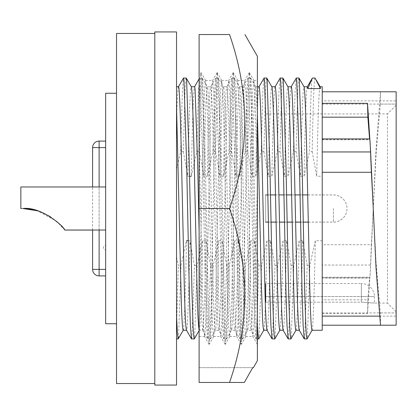 <?xml version="1.0" encoding="UTF-8"?>
<svg xmlns="http://www.w3.org/2000/svg" width="417" height="417" viewBox="0 0 417 417"><rect width="100%" height="100%" fill="white"/><g stroke="black" fill="none" stroke-linecap="round" stroke-linejoin="round"><path stroke-width="0.31" stroke-dasharray="2.08 1.56" d="M154.79 383.541L154.79 33.459L154.79 383.541M116.525 323.743L116.525 93.257L116.525 323.743M176.537 31.937L176.537 385.063M154.79 31.937L154.79 385.063M105.652 141.092L105.652 275.908L105.652 141.092M64.771 230.028L56.436 221.156L37.374 210.788M105.652 208.5L105.652 230.028L105.652 208.5M31.906 209.438L41.465 212.211M50.384 216.725L60.856 225.352L64.807 230.069M24.238 208.542C42.815 206.957 64.802 227.583 64.807 230.069C64.807 227.593 42.81 206.947 24.238 208.542M105.652 208.542L105.652 230.069L105.652 208.542M92.605 230.028L92.605 186.972M178.471 86.736L178.518 86.736C177.845 87.257 177.189 98.329 176.537 119.95L176.537 106.059M322.221 244.722L322.221 100.867L396.15 100.867L396.15 104.078L380.382 104.078L376.051 154.686L371.38 244.722L322.221 244.722L322.221 278.082L369.743 278.082L369.613 277.216L367.867 299.818L322.221 299.818L322.221 278.082M307.324 86.736L307.371 86.736C306.156 86.6 305.135 124.605 304.019 176.25L300.61 176.25C301.726 124.605 302.747 86.6 303.962 86.736L304.05 86.809M322.221 86.736L322.221 176.25L316.717 176.25C317.832 124.605 318.854 86.6 320.068 86.736L320.115 86.736M189.542 176.25L187.864 176.25C188.979 124.605 190.001 86.6 191.215 86.736L191.304 86.809M199.107 330.014L202.678 330.264L201.463 317.65L199.107 231.028M210.439 338.891L215.375 330.264L218.784 330.264C217.987 329.169 217.236 314.668 216.522 286.771L213.838 166.852C212.899 120.471 211.601 84.912 210.731 86.736C209.516 86.6 208.495 124.605 207.379 176.25L203.97 176.25C205.086 124.605 206.107 86.6 207.322 86.736C208.192 84.912 209.49 120.471 210.434 166.852L213.118 286.771C213.827 314.668 214.578 329.169 215.375 330.264C216.308 332.474 217.721 291.003 218.68 240.75L213.223 265.368L210.778 336.983L210.356 338.964L209.787 335.862L208.093 292.359L205.409 163.876L202.725 80.017L202.386 78.109L201.734 81.143L201.14 90.494L199.43 151.632L196.777 151.632L191.273 176.25C192.388 124.605 193.41 86.6 194.624 86.736L194.577 86.736M265.686 302.184L265.686 283.518L265.686 302.184L265.686 296.565L361.362 296.565L361.362 302.184L265.686 302.184L361.362 302.184L374.409 303.086L361.362 302.184L361.362 283.518A13.047 13.047 0 0 1 374.409 296.565L361.362 296.565L374.409 296.565L374.409 303.086L387.45 303.086L387.45 113.914L396.15 105.214L396.15 311.786L396.15 105.214M265.686 113.914L387.45 113.914L387.45 303.086L396.15 311.786M265.686 222.136L265.686 194.911L265.686 222.136M291.217 86.736L291.264 86.736C290.05 86.6 289.028 124.605 287.912 176.25L284.503 176.25C285.619 124.605 286.641 86.6 287.855 86.736L287.944 86.809M207.379 176.25L212.884 151.632L214.541 91.485L215.667 78.109L210.637 86.814L207.322 86.736L202.386 78.109M226.671 265.368L222.084 240.75C221.13 291.003 219.717 332.474 218.784 330.264L223.72 338.891L224.231 336.983L226.671 265.368L229.329 265.368L226.884 336.983L226.462 338.964L225.894 335.862L225.3 326.511L224.2 292.359L221.516 163.876L218.831 80.017L218.409 78.036L217.841 81.143L217.247 90.494L215.537 151.632L212.884 151.632M275.111 86.736L275.157 86.736C273.943 86.6 272.921 124.605 271.806 176.25L268.397 176.25C269.512 124.605 270.534 86.6 271.748 86.736L271.837 86.809M223.486 176.25L228.99 151.632L230.648 91.485L231.774 78.109L226.838 86.736L223.429 86.736C224.299 84.912 225.597 120.471 226.54 166.852L229.225 286.771C229.934 314.668 230.684 329.169 231.482 330.264L234.891 330.264C234.093 329.169 233.343 314.668 232.629 286.771L229.944 166.852C229.006 120.471 227.708 84.912 226.838 86.736C225.623 86.6 224.601 124.605 223.486 176.25L220.077 176.25C221.192 124.605 222.214 86.6 223.429 86.736L218.492 78.109M242.777 265.368L238.19 240.75C237.237 291.003 235.824 332.474 234.891 330.264L239.827 338.891L240.338 336.983L242.777 265.368L245.436 265.368L242.991 336.983L242.569 338.964L242.001 335.862L241.407 326.511L240.307 292.359L237.622 163.876L234.938 80.017L234.516 78.036L233.947 81.143L233.353 90.494L231.643 151.632L228.99 151.632M259.004 86.736L259.051 86.736C257.836 86.6 256.815 124.605 255.699 176.25L252.29 176.25C253.406 124.605 254.427 86.6 255.642 86.736L256.069 88.581L257.383 114.378M255.642 86.736L257.383 86.736M239.593 176.25L245.097 151.632L246.755 91.485L247.88 78.109L242.944 86.736L239.535 86.736C240.406 84.912 241.704 120.471 242.647 166.852L245.332 286.771C246.04 314.668 246.791 329.169 247.589 330.264L250.998 330.264C250.2 329.169 249.449 314.668 248.735 286.771L246.051 166.852C245.113 120.471 243.815 84.912 242.944 86.736C241.73 86.6 240.708 124.605 239.593 176.25L236.184 176.25C237.299 124.605 238.321 86.6 239.535 86.736L234.599 78.109M258.884 265.368L254.297 240.75C253.343 291.003 251.931 332.474 250.998 330.264L255.934 338.891L256.445 336.983L258.884 265.368L261.542 265.368L259.098 336.983L258.759 338.891M116.525 383.541L116.525 33.459M105.652 323.743L105.652 93.257M105.652 245.467L105.652 249.814L105.652 245.467A2.174 2.174 0 0 0 103.479 247.641A2.174 2.174 0 0 0 105.652 249.814M21.668 208.49L22.867 208.5L20.85 208.5L20.85 186.972M20.85 208.5L20.85 187.019L20.85 208.5M176.537 148.191L176.537 119.95M183.209 330.264L183.162 330.264C184.095 332.474 185.508 291.003 186.467 240.75L181.009 265.368L178.565 336.983L178.226 338.891M188.192 240.75L189.871 240.75C188.917 291.003 187.504 332.474 186.571 330.264M176.537 169.015L180.67 151.632L182.328 91.485L183.454 78.109M191.596 338.964L192.018 336.983L194.458 265.368L189.871 240.75M186.196 78.036L185.628 81.143L185.033 90.494L183.324 151.632L180.67 151.632M183.324 151.632L187.864 176.25M199.43 151.632L203.97 176.25M215.537 151.632L220.077 176.25M231.643 151.632L236.184 176.25M257.383 323.623L253.729 163.876L251.044 80.017L250.622 78.036L250.054 81.143L249.46 90.494L247.75 151.632L245.097 151.632M247.75 151.632L252.29 176.25M255.699 176.25L261.204 151.632L262.861 91.485L263.987 78.109M266.729 78.036L266.161 81.143L265.566 90.494L263.857 151.632L261.204 151.632M263.857 151.632L268.397 176.25M271.806 176.25L277.31 151.632L278.968 91.485L280.094 78.109M282.835 78.036L282.267 81.143L281.673 90.494L279.963 151.632L277.31 151.632M279.963 151.632L284.503 176.25M287.912 176.25L293.417 151.632L295.074 91.485L296.2 78.109M298.942 78.036L298.374 81.143L297.78 90.494L296.07 151.632L293.417 151.632M296.07 151.632L300.61 176.25M304.019 176.25L309.523 151.632C310.373 108.66 311.395 77.536 312.39 78.036M315.049 78.036C314.048 77.536 313.031 108.66 312.177 151.632L309.523 151.632M312.177 151.632L316.717 176.25M312.062 330.264L312.015 330.264C312.948 332.474 314.361 291.003 315.32 240.75L322.221 240.75L322.221 176.25M315.32 240.75L309.862 265.368L307.418 336.983L307.079 338.891M304.342 338.964L304.764 336.983L307.204 265.368L309.862 265.368M307.204 265.368L302.617 240.75C301.663 291.003 300.25 332.474 299.317 330.264M295.955 330.264L295.908 330.264C296.841 332.474 298.254 291.003 299.213 240.75L302.617 240.75M299.213 240.75L293.756 265.368L291.311 336.983L290.972 338.891M288.236 338.964L288.658 336.983L291.097 265.368L293.756 265.368M291.097 265.368L286.51 240.75C285.556 291.003 284.144 332.474 283.211 330.264M279.849 330.264L279.802 330.264C280.735 332.474 282.147 291.003 283.107 240.75L286.51 240.75M283.107 240.75L277.649 265.368L275.204 336.983L274.866 338.891M272.129 338.964L272.551 336.983L274.991 265.368L277.649 265.368M274.991 265.368L270.404 240.75C269.45 291.003 268.037 332.474 267.104 330.264M263.742 330.264L263.695 330.264C264.628 332.474 266.041 291.003 267 240.75L270.404 240.75M267 240.75L261.542 265.368M242.652 338.891L247.589 330.264C248.522 332.474 249.934 291.003 250.893 240.75L254.297 240.75M250.893 240.75L245.436 265.368M226.546 338.891L231.482 330.264C232.415 332.474 233.828 291.003 234.787 240.75L238.19 240.75M234.787 240.75L229.329 265.368M218.68 240.75L222.084 240.75M196.777 151.632L198.435 91.485L199.561 78.109L200.071 80.017L202.756 163.876L205.44 292.359L206.488 325.515L207.614 338.891L208.125 336.983L210.564 265.368L213.223 265.368M210.564 265.368L205.977 240.75C205.023 291.003 203.611 332.474 202.678 330.264M199.107 330.624L199.269 330.264C200.202 332.474 201.614 291.003 202.573 240.75L205.977 240.75M202.573 240.75L197.116 265.368L194.671 336.983L194.332 338.891M194.458 265.368L197.116 265.368M176.537 257.091L178.351 265.368L181.009 265.368M176.537 327.199L178.351 265.368M322.221 100.867L322.221 299.818M322.221 240.75L322.221 330.264M322.221 277.216L369.613 277.216M322.221 312.922L396.15 312.922L396.15 325.208L380.512 325.208L380.382 312.922L376.051 262.314L373.257 208.5L376.051 148.702L380.512 91.792L396.15 91.792L396.15 325.208L396.15 312.922L396.15 316.133L396.15 312.922L380.382 312.922M322.221 313.652L367.523 313.652L370.468 268.298L373.257 208.5M322.221 139.784L369.613 139.784L369.561 138.918M322.221 104.078L396.15 104.078L396.15 100.867M367.867 299.818L367.523 313.652M380.512 91.792L380.382 104.078M371.38 244.722L370.536 265.05C370.197 274.25 369.91 278.499 369.676 277.795L322.221 277.795M396.15 91.792L396.15 104.078L396.15 91.792M369.743 138.918L369.613 139.784M265.686 208.542L265.686 194.953L265.686 208.542M265.686 296.565L265.686 283.518L361.362 283.518L361.362 296.565L265.686 296.565M215.667 78.109L216.178 80.017L218.862 163.876L221.547 292.359L222.595 325.515L223.72 338.891M231.774 78.109L232.285 80.017L234.969 163.876L237.654 292.359L238.701 325.515L239.827 338.891M247.88 78.109L248.391 80.017L251.076 163.876L253.76 292.359L254.808 325.515L255.934 338.891M199.107 139.763L202.579 299.062L203.538 325.958L204.591 336.571L205.597 326.824L206.603 299.062L210.621 117.938L211.586 91.042L212.555 80.497L213.64 90.176L214.646 117.938L218.67 299.062L219.629 325.958L220.598 336.503L221.688 326.824L222.694 299.062L226.712 117.938L227.677 91.042L228.646 80.497L229.731 90.176L230.737 117.938L234.761 299.062L235.72 325.958L236.689 336.503L237.779 326.824L238.779 299.062L242.803 117.938L243.763 91.042L244.732 80.497L245.822 90.176L246.828 117.938L250.852 299.062L251.811 325.958L252.78 336.503L253.864 326.824L254.87 299.062L257.383 183.329L257.383 80.429L257.383 183.329L254.907 91.042L253.854 80.429L252.848 90.176L251.842 117.938L247.823 299.062L246.859 325.958L245.811 336.571L244.805 326.824L243.799 299.062L239.775 117.938L238.816 91.042L237.763 80.429L236.757 90.176L235.751 117.938L231.732 299.062L230.768 325.958L229.72 336.571L228.714 326.824L227.708 299.062L223.684 117.938L222.725 91.042L221.672 80.429L220.666 90.176L219.66 117.938L215.641 299.062L214.677 325.958L213.629 336.571L212.623 326.824L211.617 299.062L207.593 117.938L206.634 91.042L205.581 80.429L204.575 90.176L203.574 117.938L199.107 313.568L199.107 75.925L200.989 72.667L200.045 83.191L199.107 110.286L199.107 313.568M257.383 56.295L257.383 360.705M253.395 367.664L199.107 367.664L199.107 382.452L199.107 367.664L252.712 367.664M229.548 208.5L199.107 208.5L199.107 34.548L229.548 34.548C249.773 92.392 249.773 150.375 229.548 208.5C249.773 266.343 249.773 324.327 229.548 382.452L244.315 382.452M199.107 208.5L199.107 382.452L229.548 382.452M257.383 344.4L257.383 183.329L257.383 344.4L256.33 333.193L255.371 304.598L251.347 112.402L250.382 83.807L249.413 72.667L248.287 83.807L247.323 112.402L243.299 304.598L242.34 333.193L241.292 344.4L240.244 333.193L239.28 304.598L235.256 112.402L234.291 83.807L233.322 72.667L232.196 83.807L231.232 112.402L227.213 304.598L226.249 333.193L225.201 344.4L224.153 333.193L223.189 304.598L219.165 112.402L218.2 83.807L217.231 72.667L216.105 83.807L215.141 112.402L211.122 304.598L210.158 333.193L209.11 344.4L208.062 333.193L207.098 304.598L203.074 112.402L202.109 83.807L200.989 72.667M105.652 147.618L99.126 147.618L99.126 141.092M92.605 147.618L99.126 147.618L99.126 269.382L92.605 269.382M333.418 208.542L333.418 222.136L333.418 208.542M333.418 208.5L333.418 222.089L333.418 208.5M99.126 230.028L99.126 186.972M99.126 275.908L99.126 269.382L105.652 269.382M322.221 139.205L369.676 139.205M370.536 265.05L322.221 265.05M92.605 230.069L105.652 230.069M268.334 222.136L270.993 222.136M276.033 222.136L279.442 222.136M284.441 222.136L287.099 222.136M292.14 222.136L295.549 222.136M300.548 222.136L303.206 222.136M308.246 222.136L333.418 222.136A13.589 13.589 0 0 0 347.007 208.542A13.589 13.589 0 0 0 333.418 194.953L265.686 194.953M268.334 222.089L270.993 222.089M276.033 222.089L279.442 222.089M284.441 222.089L287.099 222.089M292.14 222.089L295.549 222.089M300.548 222.089L303.206 222.089M308.246 222.089L333.418 222.089A13.589 13.589 0 0 0 347.007 208.5A13.589 13.589 0 0 0 333.418 194.911L307.657 194.911M20.85 187.019L105.652 187.019M379.251 316.133L396.15 316.133M202.584 330.186L207.614 338.891M199.107 78.896L199.561 78.109M202.302 78.036L199.644 78.036M210.356 338.964L207.697 338.964M267.787 194.911L270.44 194.911M275.444 194.911L278.848 194.911M283.894 194.911L286.547 194.911M291.551 194.911L294.955 194.911M300 194.911L302.653 194.911M218.409 78.036L215.751 78.036M226.462 338.964L223.804 338.964M234.516 78.036L231.857 78.036M242.569 338.964L239.911 338.964M250.706 78.109L255.73 86.809M250.622 78.036L247.964 78.036M257.383 338.964L256.017 338.964M205.581 80.429L212.634 80.429M221.672 80.429L228.725 80.429M237.763 80.429L244.815 80.429M253.854 80.429L257.383 80.429M199.107 336.571L204.591 336.571M213.629 336.571L220.682 336.571M229.72 336.571L236.773 336.571M245.811 336.571L252.858 336.571M257.305 344.333L252.78 336.503M249.257 72.667L244.732 80.497M241.214 344.333L236.689 336.503M233.166 72.667L228.646 80.497M225.123 344.333L220.598 336.503M217.08 72.667L212.555 80.497M209.032 344.333L204.507 336.503M245.889 336.503L241.365 344.333M237.846 80.497L233.322 72.667M229.798 336.503L225.274 344.333M221.755 80.497L217.231 72.667M213.707 336.503L209.183 344.333M205.664 80.497L201.14 72.667M249.413 72.667L253.937 80.497"/><path stroke-width="0.63" d="M154.79 33.459L116.525 33.459L116.525 383.541L154.79 383.541M116.525 93.257L105.652 93.257L105.652 323.743L116.525 323.743M176.537 385.063L176.537 31.937L154.79 31.937L154.79 385.063L176.537 385.063M99.126 186.972L99.126 141.092L105.652 141.092M37.374 210.788L22.867 208.5C41.836 206.316 64.698 227.281 64.771 230.028C64.724 227.338 41.903 206.321 22.867 208.5L31.906 209.438M41.465 212.211L50.384 216.725M105.652 269.382L92.605 269.382L92.605 230.028M92.605 186.972L92.605 147.618L105.652 147.618M176.537 148.191L176.537 106.059L180.905 286.771C181.614 314.668 182.365 329.169 183.162 330.264L186.524 330.264M186.571 330.264C185.773 329.169 185.023 314.668 184.309 286.771L181.624 166.852C180.686 120.471 179.388 84.912 178.518 86.736L176.537 86.736M303.962 86.736C304.832 84.912 306.13 120.471 307.074 166.852L309.758 286.771C310.467 314.668 311.218 329.169 312.015 330.264L322.221 330.264L322.221 86.736L320.115 86.736M320.068 86.736L320.496 88.581L307.793 88.581L307.371 86.736L304.009 86.736M191.215 86.736C192.086 84.912 193.384 120.471 194.327 166.852L197.012 286.771C197.721 314.668 198.471 329.169 199.269 330.264M199.107 231.028L197.731 166.852L195.047 88.581L194.624 86.736L191.262 86.736M191.273 176.25L189.542 176.25M265.686 283.518L265.686 302.184M287.855 86.736C288.726 84.912 290.023 120.471 290.967 166.852L293.651 286.771C294.36 314.668 295.111 329.169 295.908 330.264L299.27 330.264M299.317 330.264C298.52 329.169 297.769 314.668 297.055 286.771L294.371 166.852C293.432 120.471 292.135 84.912 291.264 86.736L287.902 86.736M271.748 86.736C272.619 84.912 273.917 120.471 274.86 166.852L277.545 286.771C278.254 314.668 279.004 329.169 279.802 330.264L283.164 330.264M283.211 330.264C282.413 329.169 281.663 314.668 280.949 286.771L278.264 166.852C277.326 120.471 276.028 84.912 275.157 86.736L271.795 86.736M257.383 114.378L261.438 286.771L262.533 318.635L263.127 327.366L263.695 330.264L267.057 330.264M267.104 330.264C266.307 329.169 265.556 314.668 264.842 286.771L262.157 166.852C261.219 120.471 259.921 84.912 259.051 86.736L257.383 86.736M105.652 186.972L20.85 186.972L20.85 208.5M24.238 208.542L22.867 208.5M20.907 208.5L21.668 208.49M183.251 330.191L178.142 338.964L177.35 333.021L176.537 315.586M186.467 240.75L188.192 240.75M178.424 86.814L183.454 78.109L183.965 80.017L186.649 163.876L189.334 292.359L190.381 325.515L191.507 338.891L194.249 338.964L193.681 335.862L193.087 326.511L191.987 292.359L189.302 163.876L186.618 80.017L186.196 78.036L183.537 78.036M199.357 330.191L194.249 338.964M322.221 103.348L367.523 103.348L370.468 148.702L376.051 268.298L380.512 325.208L322.221 325.208M373.257 208.5L371.38 172.278L322.221 172.278M369.561 138.918L367.867 117.182L322.221 117.182M380.512 325.208L396.15 325.208L396.15 91.792L322.221 91.792M371.38 172.278L370.536 151.95C370.197 142.75 369.91 138.501 369.676 139.205M367.867 117.182L367.523 103.348M312.104 330.191L306.995 338.964L306.427 335.862L305.833 326.511L304.733 292.359L302.049 163.876L299.364 80.017L298.942 78.036L296.284 78.036L296.711 80.017L299.396 163.876L302.08 292.359L303.128 325.515L304.254 338.891L306.995 338.964M320.496 88.581L315.049 78.036L312.39 78.036L307.793 88.581M291.17 86.814L296.289 78.036M307.277 86.814L312.39 78.036M295.997 330.191L290.889 338.964L290.321 335.862L289.726 326.511L288.627 292.359L285.942 163.876L283.258 80.017L282.835 78.036L280.177 78.036L280.605 80.017L283.289 163.876L285.973 292.359L287.021 325.515L288.147 338.891L290.889 338.964M275.064 86.814L280.182 78.036M279.89 330.191L274.782 338.964L274.214 335.862L273.62 326.511L272.52 292.359L269.835 163.876L267.151 80.017L266.729 78.036L264.07 78.036L264.498 80.017L267.182 163.876L269.867 292.359L270.914 325.515L272.04 338.891L274.782 338.964M258.957 86.814L264.076 78.036M263.784 330.191L258.676 338.964L258.04 335.127L257.383 323.623M252.712 367.664L244.315 382.452L252.712 367.664L253.395 367.664L257.383 360.705L257.383 56.295L244.941 34.548M244.315 382.452L229.548 382.452C249.773 324.608 249.773 266.625 229.548 208.5C249.773 150.657 249.773 92.673 229.548 34.548C249.773 34.548 249.773 34.548 229.548 34.548C249.773 34.548 249.773 34.548 229.548 34.548L199.107 34.548L199.107 208.5L229.548 208.5M229.548 382.452L199.107 382.452L199.107 208.5M92.605 269.382A6.521 6.521 0 0 0 99.126 275.908L99.126 230.028M370.536 151.95L322.221 151.95M64.771 230.028L105.652 230.028M64.807 230.069L92.605 230.069M265.686 222.136L268.334 222.136M270.993 222.136L276.033 222.136M279.442 222.136L284.441 222.136M287.099 222.136L292.14 222.136M295.549 222.136L300.548 222.136M303.206 222.136L308.246 222.136M265.686 222.089L268.334 222.089M270.993 222.089L276.033 222.089M279.442 222.089L284.441 222.089M287.099 222.089L292.14 222.089M295.549 222.089L300.548 222.089M303.206 222.089L308.246 222.089M99.126 275.908L105.652 275.908M99.126 141.092A6.521 6.521 0 0 0 92.605 147.618M191.507 338.891L186.477 330.186M178.142 338.964L176.537 338.964M191.304 86.809L186.279 78.109M322.221 316.133L379.251 316.133M304.05 86.809L299.025 78.109M320.157 86.809L316.331 80.189M194.577 86.736L199.107 78.896M322.221 138.918L369.743 138.918M299.224 330.186L304.254 338.891M265.686 194.911L267.787 194.911M270.44 194.911L275.444 194.911M278.848 194.911L283.894 194.911M286.547 194.911L291.551 194.911M294.955 194.911L300 194.911M302.653 194.911L307.657 194.911M282.919 78.109L287.944 86.809M283.117 330.186L288.147 338.891M266.812 78.109L271.837 86.809M267.01 330.186L272.04 338.891M258.676 338.964L257.383 338.964"/></g></svg>
